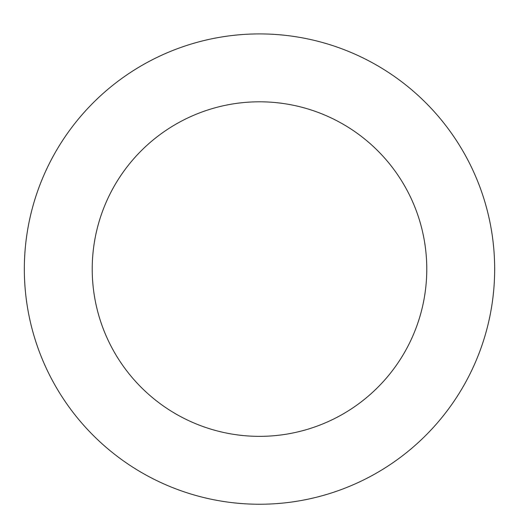 <?xml version="1.0" encoding="UTF-8"?>
<svg xmlns="http://www.w3.org/2000/svg" width="519" height="519" viewBox="0 0 519 519"><rect width="100%" height="100%" fill="white"/><g stroke="black" fill="none" stroke-linecap="round" stroke-linejoin="round"><path stroke-width="0.78" d="M352.472 53.074A235.159 235.159 0 0 0 25.95 296.57A235.159 235.159 0 0 0 400.078 457.596A235.159 235.159 0 0 0 352.472 53.074M325.634 115.432A167.274 167.274 0 0 0 93.368 288.629A167.274 167.274 0 0 0 359.498 403.172A167.274 167.274 0 0 0 325.634 115.432"/></g></svg>

